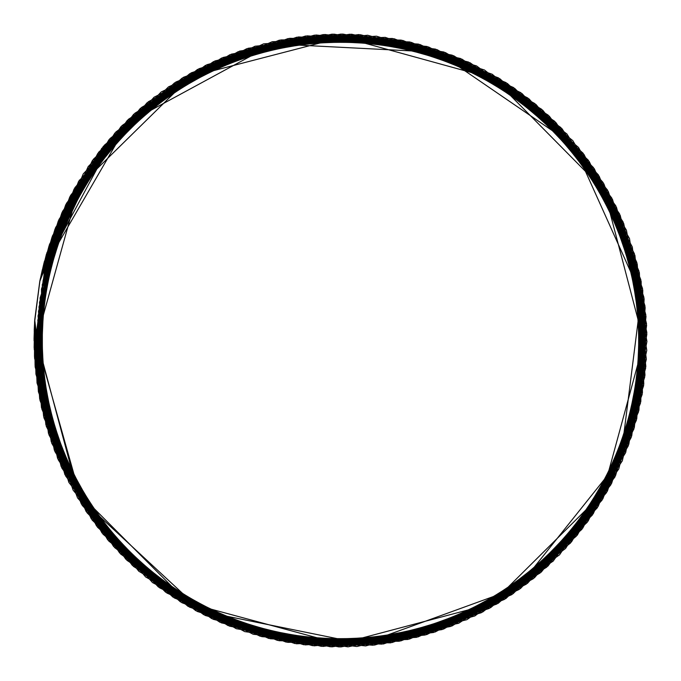 <?xml version="1.0" encoding="UTF-8"?>
<svg xmlns="http://www.w3.org/2000/svg" width="681" height="681" viewBox="0 0 681 681"><rect width="100%" height="100%" fill="white"/><g stroke="black" fill="none" stroke-linecap="round" stroke-linejoin="round"><path stroke-width="1.02" d="M36.34 337.563L35.88 337.555L34.748 319.781L39.762 281.619L45.44 264.739L45.882 264.858L128.505 122.367L273.302 43.839L437.798 52.301L573.76 145.274L641.332 295.494L620.689 458.909L517.883 587.601L363.067 643.843L201.636 611.129L80.92 499.062L36.323 340.5L37.08 340.5L77.608 491.997L188.365 603.025L339.768 643.92L491.367 603.758L602.659 493.265L643.92 341.964L604.124 190.271L493.904 78.715L342.696 37.089L190.91 76.519L79.09 186.466L37.097 337.563L36.34 337.563L53.407 440.999L109.573 538.475L197.32 608.874L304.662 642.558L416.908 634.922L518.692 587.013L596.113 505.387L638.557 401.203L640.234 288.71L600.914 183.308L525.97 99.409L425.651 48.487L313.686 37.506L205.39 67.981L115.574 135.723L56.532 231.489L36.331 342.16L57.732 452.601L117.822 547.711L208.369 614.483L316.988 643.766L428.834 631.568L528.584 579.557L602.608 494.84L640.787 389.013L637.884 276.554L594.3 172.838L515.994 92.054L413.69 45.261L301.368 38.851L194.408 73.701L107.419 145.053L52.326 243.143L36.323 340.5L52.854 241.585L108.483 143.793L195.847 72.918L303.002 38.638L415.282 45.661L517.339 93.008L595.203 174.208L638.225 278.163L640.515 390.639L601.774 496.262L527.29 580.57L427.251 632.045L315.354 643.639L206.888 613.76L116.706 546.511L57.136 451.069L36.323 340.509L57.127 229.948L116.689 134.515L206.871 67.249L315.329 37.37L427.234 48.947L527.273 100.413L601.757 184.721L640.515 290.336L638.225 402.811L595.211 506.766L517.356 587.975L415.308 635.33L303.028 642.362L195.873 608.09L108.5 537.224L52.863 439.441L36.34 337.563M71.837 199.49L38.953 306.859L47.364 418.832L95.927 520.08L177.988 596.735L282.309 638.284L394.597 639.059L499.471 598.939L582.578 523.425L632.53 422.858L642.481 311.004L611.078 203.202L542.612 114.195L446.464 56.182L335.81 37.114L225.794 59.596L131.484 120.554L65.81 211.629L37.753 320.359L51.16 431.848L104.193 530.822L189.599 603.732L295.665 640.591L407.876 636.343L510.861 591.585L590.512 512.427L635.918 409.732L640.864 297.546L604.677 191.25L532.304 105.393L433.661 51.739L322.266 37.625L213.357 65.001L121.873 130.105L60.328 224.032L37.149 333.903L55.527 444.676L112.927 541.191L201.499 610.21L309.114 642.294L421.02 633.041L521.901 583.719L597.935 501.097L638.71 396.47L638.65 284.181L597.748 179.605L521.612 97.06L420.671 47.866L308.757 38.749L201.184 70.952L112.697 140.082L55.399 236.656L37.157 347.455L60.464 457.3L122.12 551.15L213.689 616.152L322.624 643.392L434.01 629.15L532.585 575.377L604.856 489.435L640.915 383.097L635.833 270.919L590.308 168.275L510.563 89.22L407.527 44.571L295.307 40.46L189.284 77.447L103.972 150.458L51.049 249.493L37.77 360.998L65.963 469.694L131.748 560.693L226.126 621.54L336.167 643.885L446.804 624.69L542.885 566.566L611.24 477.483L642.515 369.638L632.436 257.801L582.366 157.285L499.164 81.873L394.239 41.873L281.96 42.784L177.69 84.461L95.715 161.21L47.278 262.508L38.987 374.499L72.007 481.825L141.793 569.793L238.793 626.367L349.719 643.783L459.394 619.659L552.776 557.305L617.088 465.251L643.519 356.12L628.444 244.845L573.938 146.67L487.46 75.046L380.849 39.779L268.714 45.695L166.411 91.986L87.951 172.319L44.086 275.686L40.809 387.932L78.579 493.674L152.229 578.441L251.655 630.623L363.254 643.068L471.737 614.066L562.242 547.609L622.383 452.78L643.911 342.569L623.89 232.076L565.051 136.438L475.457 68.747L367.382 38.272L255.622 49.194L155.489 100.013L80.698 183.768L41.481 288.991L43.226 401.262L85.687 505.217L163.04 586.613L264.705 634.3L376.746 641.749L483.825 607.937L571.274 537.496L627.116 440.071L643.707 329.017L618.765 219.529L555.713 126.615L463.182 62.992L353.856 37.37L242.7 53.271L144.934 108.517L73.957 195.524L39.481 302.398L46.24 414.482L93.297 516.436L174.208 594.292L277.899 637.39L390.162 639.825L495.623 601.263L579.846 526.992L631.278 427.174L642.89 315.49L613.087 207.228L545.949 117.217L450.669 57.791L340.304 37.08L229.965 57.928L134.77 117.481L67.751 207.577L38.085 315.873L49.832 427.549L101.401 527.298L185.709 601.468L291.221 639.893L403.484 637.314L507.115 594.079L587.933 516.121L634.862 414.099L641.468 302.006L606.856 195.183L535.768 108.262L437.934 53.152L326.752 37.395L217.46 63.146L125.015 126.887L62.082 219.886L37.285 329.408L54.012 440.445L109.981 537.794L197.524 608.116L304.645 641.791L416.678 634.198L518.275 586.384L595.526 504.893L637.85 400.879L639.45 288.608L600.106 183.436L525.204 99.775L425.004 49.083L313.234 38.306L205.194 68.917L115.693 136.728L56.974 232.442L37.089 342.96L58.762 453.137L119.022 547.89L209.612 614.236L318.138 643.094L429.72 630.504L529.077 578.203L602.617 493.342L640.251 387.54L636.837 275.303L592.828 171.995L514.266 91.765L411.903 45.601L299.759 39.83L193.2 75.233L106.815 146.968L52.428 245.211L37.506 356.503L64.074 465.608L128.505 557.577L221.972 619.812L331.673 643.792L442.582 626.231L539.505 569.537L609.18 481.476L642.055 374.107L633.628 262.134L585.056 160.895L502.987 84.257L398.666 42.707L286.378 41.95L181.504 82.078L98.404 157.6L48.462 258.176L38.519 370.021L69.939 477.832L138.413 566.822L234.562 624.826L345.224 643.885L455.24 621.387L549.541 560.429L615.207 469.337L643.256 360.607L629.831 249.127L576.79 150.152L491.376 77.251L385.31 40.409L273.098 44.665L170.122 89.432L90.479 168.599L45.074 271.302L40.136 383.48L76.34 489.775L148.722 575.624L247.365 629.27L358.768 643.366L467.668 615.982L559.152 550.869L620.689 456.942L643.851 347.063L625.464 236.29L568.048 139.792L479.475 70.773L371.86 38.706L259.955 47.968L159.073 97.298L83.048 179.929L42.282 284.564L42.358 396.853L83.269 501.42L159.414 583.957L260.355 633.143L372.277 642.251L479.841 610.031L568.329 540.893L625.609 444.31L643.843 333.511L620.527 223.666L558.863 129.824L467.285 64.84L358.351 37.608L246.965 51.858L148.398 105.64L76.136 191.591L40.085 297.938L45.176 410.107L90.718 512.75L170.463 591.798L273.507 636.429L385.718 640.532L491.742 603.536L577.054 530.516L629.959 431.473L643.222 319.976L615.028 211.28L549.235 120.282L454.848 59.451L344.807 37.114L234.17 56.319L138.098 114.451L69.751 203.542L38.477 311.396L48.581 423.233L98.66 523.732L181.861 599.144L286.786 639.127L399.075 638.216L503.336 596.522L585.302 519.765L633.739 418.457L642.004 306.476L608.984 199.15L539.19 111.182L442.182 54.625L331.247 37.225L221.58 61.358L128.207 123.721L63.903 215.775L37.481 324.914L52.565 436.189L107.079 534.355L193.566 605.971L300.176 641.23L412.311 635.296L514.615 588.997L593.066 508.656L636.922 405.289L640.183 293.043L602.404 187.301L528.754 102.542L429.311 50.368L317.712 37.94L209.237 66.942L118.732 133.416L58.609 228.254L37.089 338.457L57.127 448.949L115.974 544.587L205.568 612.27L313.652 642.728L425.404 631.798L525.536 580.97L600.319 497.207L639.519 391.984L637.765 279.704L595.296 175.758L517.935 94.37L416.27 46.691L304.228 39.26L197.149 73.08L109.709 143.529L53.876 240.955L37.302 352.009L62.252 461.497L125.313 554.411L217.843 618.025L327.178 643.63L438.334 627.712L536.092 572.466L607.06 485.451L641.519 378.576L634.76 266.492L587.686 164.538L506.766 86.691L403.075 43.601L290.804 41.175L185.351 79.745L101.137 154.034L49.713 253.851L38.119 365.544L67.93 473.806L135.076 563.808L230.357 623.226L340.73 643.92L451.06 623.055L546.256 563.502L613.266 473.397L642.924 365.093L631.159 253.426L579.582 153.676L495.266 79.515L389.753 41.107L277.49 43.695L173.859 86.938L93.05 164.904L46.138 266.926L39.532 379.019L74.152 485.842L145.257 572.755L243.091 627.856L354.273 643.605L463.574 617.837L556.011 554.087L618.927 461.08L643.715 351.566L626.98 240.529L571.001 143.189L483.459 72.867L376.329 39.2L264.296 46.802L162.699 94.633L85.457 176.132L43.141 280.146L37.08 340.5M39.83 281.279L79.405 180.065L72.143 196.332M370.77 643.622L375.248 643.145L482.838 609.835L570.976 539.71L627.601 442.352L644.984 331.077L620.749 221.087L558.207 127.415L465.906 62.882L356.461 36.289L244.837 51.279L146.287 105.802L74.289 192.408L45.44 264.739L114.442 136.294L101.571 148.603L40.213 279.44L58.975 219.435L122.086 125.542L214.966 60.941L324.948 34.442L437.057 49.662L536.007 104.508L608.303 191.523L644.107 298.848L638.531 411.843L592.334 515.117L511.823 594.59L407.953 639.433L294.899 643.536L188.05 606.337L101.988 532.908L48.428 433.261L34.748 319.866M40.256 391.975L35.897 337.555L44.316 411.741L90.445 514.495L170.752 593.457L274.264 637.842L386.834 641.587L493.07 604.175L578.441 530.72L631.296 431.26L644.405 319.398L615.964 210.42L549.873 119.226L455.163 58.268L344.782 35.897L233.813 55.161L137.426 113.429L68.798 202.734L45.457 264.747L63.716 213.255L128.871 121.38L222.942 59.46L333.094 35.957L444.25 54.08L541.233 111.352L610.772 199.95L643.366 307.761L634.564 420.041L585.566 521.45L503.072 598.131L398.351 639.587L285.722 640.166L180.584 599.782L97.306 523.961L47.27 423.054L43.158 406.719M35.889 337.555L50.649 434.24L104.525 533.155L190.646 605.724L297.256 642.047L409.783 637.152L512.836 591.704L592.325 511.916L637.399 408.702L641.885 296.167L605.179 189.684L532.295 103.827L433.193 50.309L321.415 36.468L212.251 64.176L120.614 129.662L59.043 223.964L45.448 264.747L54.778 234.851L112.688 138.252L201.746 69.3L309.77 37.421L421.99 46.972L523.076 96.642L599.203 179.639L639.97 284.632L639.799 397.261L598.718 502.127L522.344 584.902L421.113 634.275L308.859 643.485L200.938 611.283L112.084 542.059L54.463 445.289L35.88 337.555L45.448 264.747L35.863 337.555L45.406 264.739M40.085 280.027L46.402 254.371L97.689 153.531L182.074 78.179L288.046 38.57L401.169 40.119L506.026 82.597L588.324 160.231L636.837 262.432L644.975 375.274L611.606 483.374L541.293 572.006L443.612 629.082L331.877 646.831L221.325 622.826L127.006 560.344L61.792 467.907L34.552 358.095L34.637 321.764L39.66 398.862L81.337 504.042L158.332 586.928L260.159 636.233L372.933 645.23L481.288 612.696L570.457 543.063L628.282 445.825L646.89 334.235L623.736 223.496L561.978 128.7L470.043 62.771L360.445 34.697L248.131 48.3L148.407 101.724L74.867 187.692L39.958 280.657L34.731 320.07M34.654 321.432L41.473 407.553L86.181 511.482L165.551 592.104L268.757 638.438L381.752 644.158L489.12 608.499L576.228 536.313L631.21 437.44L646.575 325.356L620.229 215.341L555.747 122.376L461.939 59.136L351.575 34.246L239.703 51.101L141.571 107.394L70.552 195.456L40.06 280.155M40.205 279.474L52.437 235.941L110.007 138.549L198.988 68.679L307.25 35.855L420.049 44.554L522.004 93.586L599.229 176.268L641.187 281.33L642.166 394.461L602.03 500.237L526.251 584.238L425.157 635.024L312.519 645.673L203.704 614.722L113.531 546.4L54.284 450.022L34.059 338.712L34.68 320.981L43.541 416.185L91.245 518.777L172.914 597.067L277.422 640.387L390.528 642.838L496.815 604.081L581.804 529.409L633.9 428.979L646.014 316.495L616.484 207.288L549.346 116.23L453.742 55.74L342.705 34.059L231.361 54.139L134.906 113.25L66.457 203.338L40.136 279.789M34.714 320.393L45.865 424.757L96.515 525.919L180.414 601.808L286.139 642.089L399.27 641.264L504.391 599.442L587.175 522.336L636.343 420.449L645.188 307.659L612.508 199.346L542.757 110.271L445.442 52.582L333.826 34.118L223.113 57.425L128.403 119.303L62.601 211.331L40.188 279.542M34.705 320.47L34.237 329.834L51.237 441.68L107.658 539.744L195.813 610.644L303.692 644.728L416.585 637.356L519.109 589.516L597.288 507.745L640.472 403.178L642.77 290.072L603.877 183.827L529.086 98.949L428.587 46.98L316.095 35.02L206.922 64.695L115.949 131.961L55.587 227.641L40.222 279.389L58.336 220.942L120.937 126.709L213.468 61.622L323.313 34.535L435.5 49.143L534.738 103.469L607.503 190.093L643.877 297.222L638.906 410.243L593.27 513.763L513.176 593.67L409.553 639.067L296.516 643.775L189.471 607.154L103.018 534.185L48.93 434.818L34.578 322.598L34.74 319.985M34.654 321.398L34.135 347.591L57.579 458.262L119.592 552.887L211.706 618.569L321.372 646.354L433.652 632.453L533.232 578.756L606.541 492.593L643.596 385.701L639.348 272.647L594.36 168.837L514.776 88.428L411.443 42.375L298.44 36.953L191.174 72.893L104.253 145.317L49.534 244.334L40.162 279.67M39.975 280.555L74.05 189.122L147.13 102.754L246.573 48.802L358.81 34.595L468.554 62.082L560.846 127.517L623.106 221.98L646.848 332.592L628.844 444.284L571.538 541.829L482.744 611.938L374.567 645.052L261.742 636.658L159.652 587.899L82.214 505.421L39.975 400.471L34.637 321.713L34.467 356.461L61.111 466.408L125.832 559.203L219.818 622.187L330.242 646.78L442.071 629.627L540.05 573.079L610.84 484.821L644.779 376.899L637.254 264.015L589.278 161.559L507.405 83.491L402.777 40.443L289.663 38.298L183.478 77.336L98.694 152.238L46.87 252.804L40.102 279.959M39.856 281.151L78.545 181.461L154.102 97.255L255.06 46.197L367.663 35.259L476.564 65.912L566.924 133.995L626.418 230.221L646.95 341.47L625.711 452.593L565.605 548.443L474.819 615.947L365.731 645.911L253.196 634.249L152.561 582.553L77.549 497.871L38.366 391.737L34.629 321.934L35.054 365.314L64.874 474.453L132.259 565.324L228.024 625.567L339.121 646.95L450.405 626.563L546.707 567.196L614.909 476.93L645.707 368.072L634.913 255.452L583.992 154.425L499.888 78.758L394.061 38.766L280.93 39.898L175.919 81.992L93.34 159.32L44.452 261.342L40.017 280.351M34.62 322.045L35.906 374.158L68.875 482.378L138.864 571.265L236.333 628.699L348 646.856L458.645 623.26L553.185 561.127L618.74 468.928L646.38 359.219L632.326 246.956L578.501 147.454L492.235 74.255L385.293 37.344L272.247 41.745L168.505 86.87L88.198 166.556L42.282 269.957L39.915 280.836M34.62 322.053L37.004 382.969L73.097 490.192L145.632 577.011L244.726 631.602L356.87 646.516L466.783 619.719L559.493 554.87L622.349 460.807L646.797 350.349L629.491 238.546L572.806 140.635L484.463 69.973L376.491 36.17L263.624 43.848L161.227 91.961L83.269 173.944L40.366 278.623L39.804 281.406M34.654 321.364L41.839 409.153L87.1 512.836L166.896 593.032L270.357 638.812L383.369 643.937L490.55 607.707L577.275 535.053L631.73 435.891L646.49 323.722L619.548 213.843L554.581 121.227L460.433 58.489L349.94 34.195L238.163 51.645L140.329 108.458L69.777 196.903L40.077 280.078M34.68 320.887L43.95 417.776L92.199 520.105L174.285 597.961L279.023 640.719L392.145 642.566L498.228 603.247L582.808 528.115L634.369 427.413L645.877 314.869L615.769 205.815L548.137 115.115L452.21 55.135L341.062 34.05L229.837 54.727L133.689 114.357L65.734 204.802L40.145 279.738L49.023 245.892L103.214 146.577L189.744 73.701L296.814 37.183L409.851 42.001L513.431 87.5L593.44 167.483L638.974 271.047L643.834 384.075L607.358 491.171L534.5 577.726L435.21 631.951L323.007 646.448L213.196 619.259L120.724 554.07L58.217 459.777L34.178 349.225L34.654 321.466M34.722 320.274L46.317 426.332L97.511 527.222L181.81 602.668L287.748 642.379L400.871 640.94L505.77 598.565L588.146 521.016L636.761 418.866L645.009 306.033L611.751 197.899L541.523 109.198L443.901 52.02L332.183 34.161L221.606 58.055L127.228 120.443L61.911 212.821L40.196 279.508L51.884 237.49L108.926 139.784L197.533 69.445L305.624 36.042L418.466 44.137L520.684 92.616L598.344 174.889L640.864 279.729L642.447 392.852L602.881 498.832L527.545 583.242L426.723 634.573L314.154 645.818L205.168 615.454L114.629 547.609L54.88 451.546L34.05 340.347L34.671 321.066M34.697 320.572L34.186 331.468L51.782 443.229L108.73 540.986L197.26 611.419L305.318 644.924L418.168 636.948L520.437 588.563L598.182 506.366L640.804 401.569L642.498 288.455L603.034 182.423L527.792 97.945L427.021 46.512L314.46 35.157L205.449 65.419L114.842 133.161L54.991 229.165L40.222 279.397M34.629 321.96L35.191 366.948L65.597 475.925L133.467 566.439L229.548 626.162L340.755 646.95L451.929 625.975L547.916 566.09L615.633 475.457L645.852 366.438L634.454 253.877L582.996 153.131L498.483 77.915L392.443 38.485L279.321 40.222L174.54 82.878L92.378 160.648L44.027 262.934L39.864 281.117M34.688 320.76L40.051 280.172M34.629 321.875L39.958 280.623M34.731 320.036L39.762 281.619"/></g></svg>
